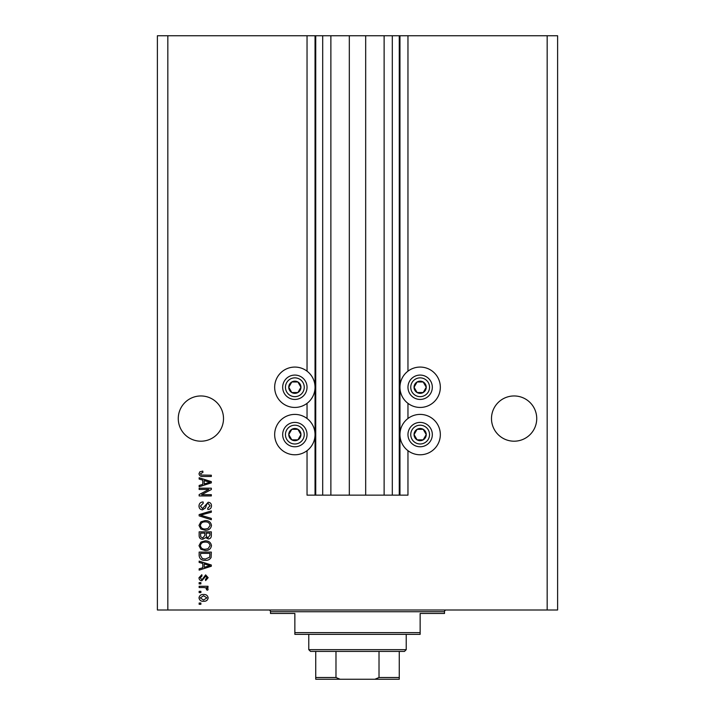 <?xml version="1.0" encoding="UTF-8"?>
<svg xmlns="http://www.w3.org/2000/svg" width="715" height="715" viewBox="0 0 715 715"><rect width="100%" height="100%" fill="white"/><g stroke="black" fill="none" stroke-linecap="round" stroke-linejoin="round"><path stroke-width="1.07" d="M330.875 35.75L330.875 495.146L349.322 495.146L349.322 35.75L307.039 35.75L307.039 371.156M307.039 403.349L307.039 418.49M307.039 450.682L307.039 495.146L315.735 495.146L315.735 35.75M322.697 35.75L322.697 495.146L315.735 495.146M330.875 495.146L322.697 495.146M349.322 495.146L365.678 495.146L365.678 35.75L349.322 35.75M392.303 35.75L392.303 495.146L399.265 495.146L399.265 35.75L384.125 35.75L384.125 495.146L365.678 495.146M384.125 35.75L365.678 35.75M392.303 495.146L384.125 495.146M399.265 35.75L399.962 35.75L399.962 495.146L399.265 495.146M407.961 450.682L407.961 495.146L399.962 495.146M547.172 35.75L547.172 609.993L557.611 609.993L557.611 35.75L407.961 35.75L407.961 371.156M407.961 403.349L407.961 418.49M407.961 35.75L399.962 35.75M536.733 418.579A22.621 22.621 0 0 0 514.112 395.958A22.621 22.621 0 0 0 491.491 418.579A22.621 22.621 0 0 0 514.112 441.2A22.621 22.621 0 0 0 536.733 418.579M223.509 418.579A22.621 22.621 0 0 0 200.888 395.958A22.621 22.621 0 0 0 178.267 418.579A22.621 22.621 0 0 0 200.888 441.2A22.621 22.621 0 0 0 223.509 418.579M440.333 387.253A20.19 20.19 0 0 0 420.143 367.072A20.19 20.19 0 0 0 399.962 387.253A20.19 20.19 0 0 0 420.143 407.443A20.19 20.19 0 0 0 440.333 387.253M399.962 434.586A20.19 20.19 0 0 1 420.143 414.405A20.19 20.19 0 0 1 440.333 434.586A20.19 20.19 0 0 1 420.143 454.776A20.19 20.19 0 0 1 399.962 434.586M315.038 387.253A20.19 20.19 0 0 1 294.857 407.443A20.19 20.19 0 0 1 274.667 387.253A20.19 20.19 0 0 1 294.857 367.072A20.19 20.19 0 0 1 315.038 387.253M274.667 434.586A20.19 20.19 0 0 0 294.857 454.776A20.19 20.19 0 0 0 315.038 434.586A20.19 20.19 0 0 0 294.857 414.405A20.19 20.19 0 0 0 274.667 434.586M208.843 489.453L199.145 489.453L199.145 488.184L211.327 488.184L211.327 489.534L201.621 494.673L211.327 494.673L211.327 495.933L199.145 495.933L199.145 494.583L208.843 489.453M202.533 509.858C200.236 509.634 199.056 508.356 198.993 506.023C199.145 503.458 200.522 502.1 203.105 501.948L203.266 503.208L200.415 506.131L202.497 508.588L208.154 502.261C210.29 502.448 211.408 503.628 211.488 505.8C211.372 508.115 210.165 509.357 207.851 509.536L207.69 508.276L210.067 505.836L208.119 503.53L206.885 503.923L205.446 507.981L202.533 509.858M211.327 519.716L199.145 515.881L199.145 514.568L211.327 510.93L211.327 512.226L200.575 515.158L211.327 518.402L211.327 519.716M198.993 525.436L200.897 521.843L205.08 520.609C208.7 520.466 210.836 522.075 211.488 525.445C210.853 528.751 208.771 530.351 205.223 530.262L200.852 529.02L198.993 525.436M198.993 545.688L200.897 542.095L205.08 540.862C208.7 540.719 210.836 542.327 211.488 545.697C210.853 548.995 208.771 550.604 205.223 550.514L200.852 549.272L198.993 545.688M202.783 563.492L199.145 562.428L199.145 561.114L211.327 565.002L211.327 566.235L199.145 570.132L199.145 568.809L202.783 567.746L202.783 563.492M200.888 604.3L199.145 604.3L199.145 603.031L200.888 603.031L200.888 604.3M547.172 609.993L157.389 609.993L157.389 35.75L167.828 35.75L167.828 609.993M307.039 35.75L167.828 35.75M203.668 601.288C201.031 601.458 199.467 600.323 198.993 597.892C199.458 595.497 200.987 594.362 203.578 594.487C206.17 594.353 207.708 595.488 208.163 597.892C207.716 600.26 206.215 601.395 203.668 601.288M200.888 592.592L199.145 592.592L199.145 591.323L200.888 591.323L200.888 592.592M203.739 587.533L199.145 587.533L199.145 586.264L208.011 586.264L208.011 587.533L206.59 587.533L208.163 589.026L207.69 590.215L206.429 589.741L206.581 588.883L205.554 587.757L203.739 587.533M200.888 583.887L199.145 583.887L199.145 582.627L200.888 582.627L200.888 583.887M201.845 580.723C200.012 580.589 199.056 579.588 198.993 577.738L201.836 574.717L201.996 575.977L200.254 577.818L201.63 579.463L202.434 579.168L205.643 574.878L208.163 577.684L205.634 580.571L205.473 579.302L206.903 577.729L205.813 576.138L201.845 580.723M205.303 560.319C201.702 560.542 199.646 558.996 199.145 555.689L199.145 552.096L211.327 552.096L211.104 557.468C209.835 559.568 207.895 560.515 205.303 560.319M202.729 539.28C200.361 539.182 199.163 537.948 199.145 535.598L199.145 531.844L211.327 531.844L211.327 535.624C211.318 537.671 210.299 538.779 208.271 538.967L205.714 537.609L202.729 539.28M202.783 480.123L199.145 479.059L199.145 477.745L211.327 481.633L211.327 482.866L199.145 486.763L199.145 485.449L202.783 484.377L202.783 480.123M198.993 473.723L199.851 471.82L202.783 471.096L202.944 472.365L200.415 473.786L201.335 475.046L211.327 475.216L211.327 476.476L203.06 476.476C200.754 476.726 199.405 475.806 198.993 473.723M206.903 597.856L203.578 595.756L200.254 597.919L203.578 600.028L206.903 597.856M207.752 565.056L204.213 563.903L204.213 567.326L210.058 565.619L207.752 565.056M209.906 553.356L200.575 553.356L200.575 555.528L202.345 558.567L205.321 559.058L209.665 557.217L209.906 553.356M210.067 545.706C209.54 543.123 207.868 541.934 205.062 542.131C202.434 542.05 200.888 543.23 200.415 545.679C200.924 548.199 202.542 549.388 205.268 549.245L208.02 548.718L210.067 545.706M209.906 533.113L206.269 533.113L206.385 536.59L208.065 537.698L209.906 535.186L209.906 533.113M204.847 533.113L200.575 533.113L200.727 536.849L202.711 538.011L204.847 535.446L204.847 533.113M210.067 525.453C209.54 522.88 207.868 521.682 205.062 521.879C202.434 521.798 200.888 522.987 200.415 525.427C200.924 527.947 202.542 529.136 205.268 529.002L208.02 528.465L210.067 525.453M207.752 481.687L204.213 480.543L204.213 483.966L210.058 482.25L207.752 481.687M300.13 390.301A6.086 6.086 0 0 0 291.809 381.98A6.086 6.086 0 0 0 291.809 392.535A6.086 6.086 0 0 0 300.13 390.301M299.424 389.89L300.944 387.253L297.905 381.98L291.809 381.98L288.762 387.253L291.809 392.535L297.905 392.535L299.424 389.89M284.311 381.167A12.182 12.182 0 0 1 300.944 376.707A12.182 12.182 0 0 1 305.403 393.348A12.182 12.182 0 0 1 288.762 397.808A12.182 12.182 0 0 1 284.311 381.167A12.182 12.182 0 0 0 288.762 397.808A12.182 12.182 0 0 0 305.403 393.348M300.944 387.253L297.905 381.98L291.809 381.98L288.762 387.253L291.809 392.535L297.905 392.535L300.944 387.253M425.416 390.301A6.086 6.086 0 0 0 417.095 381.98A6.086 6.086 0 0 0 417.095 392.535A6.086 6.086 0 0 0 425.416 390.301M424.71 389.89L426.238 387.253L423.191 381.98L417.095 381.98L414.056 387.253L417.095 392.535L423.191 392.535L424.71 389.89M409.597 381.167A12.182 12.182 0 0 1 426.238 376.707A12.182 12.182 0 0 1 430.689 393.348A12.182 12.182 0 0 1 414.056 397.808A12.182 12.182 0 0 1 409.597 381.167A12.182 12.182 0 0 0 414.056 397.808A12.182 12.182 0 0 0 430.689 393.348M426.238 387.253L423.191 381.98L417.095 381.98L414.056 387.253L417.095 392.535L423.191 392.535L426.238 387.253M425.416 437.634A6.086 6.086 0 0 0 417.095 429.313A6.086 6.086 0 0 0 417.095 439.859A6.086 6.086 0 0 0 425.416 437.634M424.71 437.223L426.238 434.586L423.191 429.313L417.095 429.313L414.056 434.586L417.095 439.859L423.191 439.859L424.71 437.223M409.597 428.5A12.182 12.182 0 0 1 426.238 424.04A12.182 12.182 0 0 1 430.689 440.681A12.182 12.182 0 0 1 414.056 445.141A12.182 12.182 0 0 1 409.597 428.5A12.182 12.182 0 0 0 414.056 445.141A12.182 12.182 0 0 0 430.689 440.681M423.191 439.859L426.238 434.586L423.191 429.313L417.095 429.313L414.056 434.586L417.095 439.859M300.13 437.634A6.086 6.086 0 0 0 291.809 429.313A6.086 6.086 0 0 0 291.809 439.859A6.086 6.086 0 0 0 300.13 437.634M299.424 437.223L300.944 434.586L297.905 429.313L291.809 429.313L288.762 434.586L291.809 439.859L297.905 439.859L299.424 437.223M284.311 428.5A12.182 12.182 0 0 1 300.944 424.04A12.182 12.182 0 0 1 305.403 440.681A12.182 12.182 0 0 1 288.762 445.141A12.182 12.182 0 0 1 284.311 428.5A12.182 12.182 0 0 0 288.762 445.141A12.182 12.182 0 0 0 305.403 440.681M297.905 439.859L300.944 434.586L297.905 429.313L291.809 429.313L288.762 434.586L291.809 439.859M268.751 609.993A1.743 1.743 0 0 1 270.493 611.736L270.493 613.47L294.857 613.47L294.857 632.614L420.143 632.614L420.143 613.47L444.507 613.47L444.507 611.736L270.493 611.736M446.249 609.993A1.743 1.743 0 0 0 444.507 611.736M420.143 632.614L420.143 634.357L294.857 634.357L294.857 632.614M390.739 679.25L324.261 679.25L390.739 679.25M406.227 649.667L404.484 651.41L310.516 651.41L308.773 649.667L406.227 649.667L406.227 634.357M308.773 649.667L308.773 634.357M399.265 651.41L399.265 678.571M399.265 679.25L315.735 679.25L315.735 677.507L315.735 679.25M374.901 679.25L379.022 677.507L399.265 677.507M379.022 651.41L379.022 677.507M335.979 651.41L335.979 677.507L340.099 679.25M315.735 651.41L315.735 677.507L335.979 677.507M315.038 35.75L315.038 495.146M302.99 391.954A9.393 9.393 0 0 0 299.549 379.12A9.393 9.393 0 0 0 286.715 382.561A9.393 9.393 0 0 0 290.156 395.395A9.393 9.393 0 0 0 302.99 391.954M428.285 391.954A9.393 9.393 0 0 0 424.844 379.12A9.393 9.393 0 0 0 412.01 382.561A9.393 9.393 0 0 0 415.451 395.395A9.393 9.393 0 0 0 428.285 391.954M428.285 439.287A9.393 9.393 0 0 0 424.844 426.453A9.393 9.393 0 0 0 412.01 429.894A9.393 9.393 0 0 0 415.451 442.728A9.393 9.393 0 0 0 428.285 439.287M302.99 439.287A9.393 9.393 0 0 0 299.549 426.453A9.393 9.393 0 0 0 286.715 429.894A9.393 9.393 0 0 0 290.156 442.728A9.393 9.393 0 0 0 302.99 439.287"/></g></svg>
